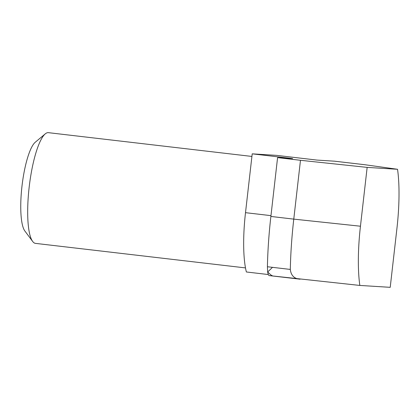 <?xml version="1.0" encoding="UTF-8"?>
<svg xmlns="http://www.w3.org/2000/svg" width="420" height="420" viewBox="0 0 420 420"><rect width="100%" height="100%" fill="white"/><g stroke="black" fill="none" stroke-linecap="round" stroke-linejoin="round"><path stroke-width="0.63" d="M251.916 156.44L48.426 132.667A55.734 12.805 96.7 0 0 45.239 133.88A55.734 12.805 96.7 0 0 29.164 187.226A55.734 12.805 96.7 0 0 32.676 241.469A55.734 12.805 96.7 0 0 35.49 243.38L245.501 267.913M45.239 133.88L35.238 142.254A45.98 10.563 96.7 0 0 21.971 186.265A45.98 10.563 96.7 0 0 24.869 231.011L32.676 241.469M268.312 274.538L246.372 271.976A69.668 16.007 -83.3 0 1 245.506 212.672L252.21 153.841L276.633 155.369L317.042 160.088L334.509 161.185M359.83 285.432A79.422 18.244 -83.3 0 1 360.449 226.217L293.774 219.125L300.479 160.293L367.154 167.386L397.541 169.286A79.422 18.244 -83.3 0 1 396.921 228.501L390.217 287.332L359.83 285.432L269.388 275.609C268.653 275.646 268.076 274.444 267.671 272.013L267.409 266.752A135.151 31.049 -83.3 0 1 270.879 216.447L277.583 157.621L292.619 158.56L252.21 153.841M300.479 160.293L277.583 157.621M397.541 169.286L365.022 164.745L337.864 161.574M299.712 279.148L272.717 275.998M272.758 276.003L270.974 275.026L267.671 272.013L272.48 267.341L290.309 269.425C291.039 275.541 294.299 278.796 300.09 279.195M270.879 216.447L293.774 219.125A135.151 31.049 96.7 0 0 290.309 269.425M360.449 226.217L367.154 167.386M365.127 164.761L334.467 161.18M270.974 215.644L245.506 212.672M272.675 275.993L269.388 275.609M337.796 161.569L334.43 161.175M267.409 266.752L272.48 267.341"/></g></svg>

